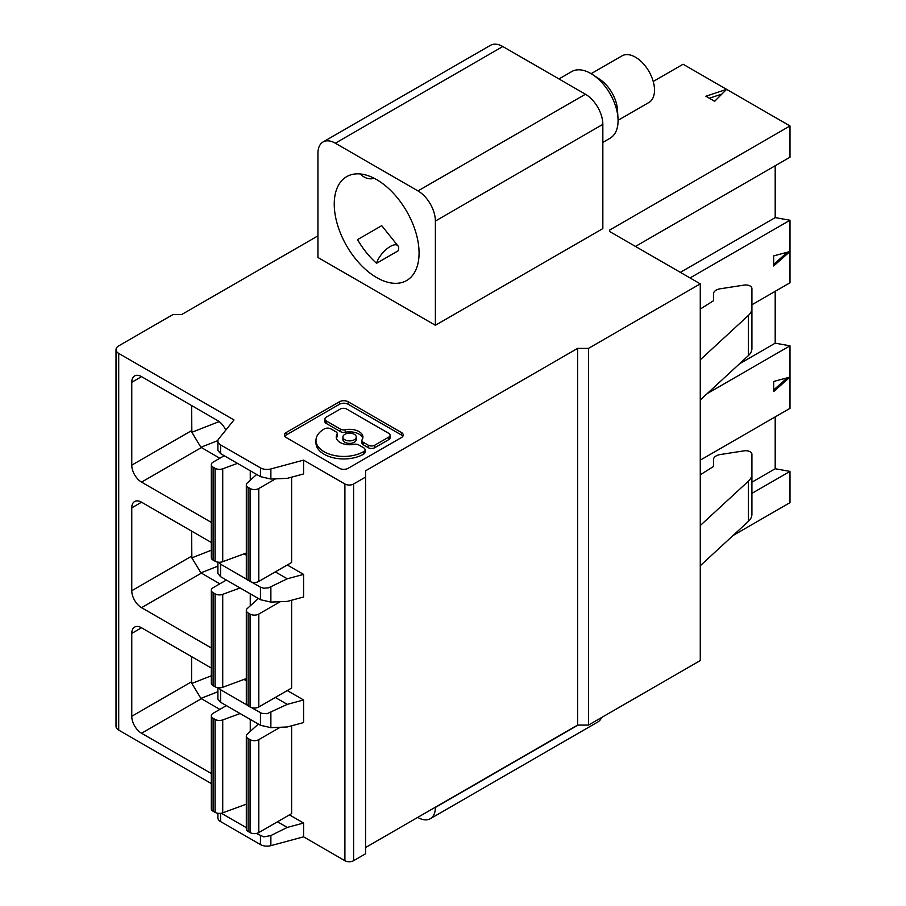 <?xml version="1.0" encoding="UTF-8"?>
<svg xmlns="http://www.w3.org/2000/svg" width="906" height="906" viewBox="0 0 906 906"><rect width="100%" height="100%" fill="white"/><g stroke="black" fill="none" stroke-linecap="round" stroke-linejoin="round"><path stroke-width="1.36" d="M256.319 833.441L263.816 836.872L270.871 835.558L270.871 845.649L303.578 836.838L344.903 860.7A6.149 3.556 0 0 0 353.6 860.7L365.56 853.792L365.56 470.814L577.62 348.38L588.492 348.38L700.27 283.85L609.931 231.687L609.478 230.169L789.987 125.945L683.09 64.235L653.215 81.483M335.333 143.205A24.609 14.202 60 0 0 323.034 141.982A24.609 14.202 60 0 0 317.938 153.25L317.938 257.474L435.378 325.277L435.378 221.053A24.609 14.202 -120 0 0 417.983 190.917L335.333 143.205L502.796 46.523L585.446 94.235L417.983 190.917M591.154 73.669L622.014 55.855A26.908 15.538 60 0 1 642.75 63.069A26.908 15.538 60 0 1 654.506 90.158A26.908 15.538 60 0 1 648.923 102.48L618.073 120.294M323.034 141.982L490.497 45.3A24.609 14.202 60 0 1 502.796 46.523M602.841 142.401L610.112 138.199A38.448 22.197 -120 0 0 618.073 120.6A38.448 22.197 -120 0 0 617.994 118.233A38.448 22.197 -120 0 0 592.898 74.768A38.448 22.197 -120 0 0 571.663 71.608L558.968 78.947M585.446 94.235A24.609 14.202 -120 0 1 602.841 124.371L602.841 228.595L435.378 325.277M592.898 74.768L599.908 79.411A26.908 15.538 60 0 1 617.473 109.841L617.994 118.233M344.903 860.7L344.903 483.997A6.149 3.556 0 0 0 353.6 483.997L353.6 860.7M211.313 522.388L141.551 482.117A13.839 7.995 60 0 1 131.766 465.163L131.766 382.287A13.839 7.995 -120 0 1 134.632 375.945A13.839 7.995 -120 0 1 141.551 376.636L131.766 382.287M219.841 458.255L200.894 447.258L191.846 432.287L191.574 405.514M224.212 455.729L213.114 462.139A6.149 3.556 0 0 0 211.313 464.653L211.313 557.575A6.149 3.556 0 0 0 213.114 560.089L215.073 561.222A6.149 3.556 0 0 0 222.729 561.697L246.319 553.022M215.073 561.222L215.073 468.3A6.149 3.556 0 0 0 222.729 468.787L237.451 463.374M775.196 291.324L775.196 343.181L739.556 363.759M700.27 460.146L789.987 408.357L789.987 377.089L773.679 391.551L773.679 381.46L789.987 377.089L789.987 345.82L775.196 343.181M775.196 416.885L775.196 468.753L789.987 471.392L789.987 502.649L732.999 535.559M789.987 125.945L789.987 157.214L635.457 246.432M775.196 165.753L775.196 217.61L680.372 272.355M751.912 304.767L789.987 282.785L789.987 251.517L773.679 265.979L773.679 255.888L789.987 251.517L789.987 220.249L775.196 217.61M211.313 464.653A6.149 3.556 0 0 0 213.114 467.168L215.073 468.3M256.658 474.461L247.281 482.955A6.149 3.556 0 0 0 246.319 484.869A6.149 3.556 0 0 0 248.119 487.383L250.079 488.515L250.079 581.437L248.119 580.304L248.119 487.383M275.537 478.844L258.788 488.515A6.149 3.556 180 0 1 250.079 488.515M246.319 484.869L246.319 577.79A6.149 3.556 0 0 0 248.119 580.304M141.551 376.636L217.666 420.588A13.839 7.995 60 0 1 225.741 430.157M773.679 264.393L787.416 252.208M714.653 101.291L726.589 89.343L705.91 96.24L714.653 101.291M317.938 235.877L181.789 314.484L173.091 314.484L118.709 345.877A9.23 5.323 180 0 0 116.013 349.637L116.013 726.34A9.23 5.323 180 0 0 118.709 730.111L118.709 353.408A9.23 5.323 180 0 1 116.013 349.637M118.709 353.408L233.986 419.954L218.731 438.844A9.23 5.323 180 0 0 217.87 441.086L217.87 450.452L220.566 453.623L260.452 476.647L270.871 479.036L287.27 478.345L303.578 473.951L303.578 460.135L270.871 468.946A9.23 5.323 180 0 1 260.452 467.881L260.452 476.647M260.452 467.881L220.566 444.857A9.23 5.323 180 0 1 217.87 441.086M344.903 483.997L303.578 460.135M365.56 477.088L353.6 483.997M402.853 436.284A6.161 3.556 0 0 0 401.449 435.016L348.176 404.269L348.176 401.754L401.449 432.513A6.161 3.556 0 0 1 403.249 435.027A6.161 3.556 0 0 1 401.449 437.541L348.176 468.3A6.161 3.556 0 0 1 339.456 468.3L286.183 437.541A6.161 3.556 0 0 1 284.382 435.027A6.161 3.556 0 0 1 286.183 432.513L339.456 401.754L339.456 404.269L286.183 435.016A6.161 3.556 0 0 0 284.778 436.284M348.176 401.754A6.161 3.556 0 0 0 339.456 401.754M709.353 98.233L721.878 94.054M219.841 583.826L200.894 572.83L191.846 557.858L191.574 531.086M577.62 348.38L577.62 725.083L365.56 847.518M789.987 220.249L690.055 277.949M360.237 173.963A15.379 12.559 60 0 0 374.178 178.278M345.209 429.75A13.341 7.701 0 0 1 359.014 431.584A13.341 7.701 0 0 1 362.921 437.032A13.341 7.701 0 0 1 362.185 439.557A4.621 2.673 0 0 0 361.936 440.429A4.621 2.673 0 0 0 363.283 442.321L368.244 445.186A4.621 2.673 0 0 0 374.778 445.186L388.753 437.111A4.621 2.673 0 0 0 390.112 435.22A4.621 2.673 0 0 0 388.753 433.34L346.738 409.082A4.621 2.673 0 0 0 340.203 409.082L326.228 417.145A4.621 2.673 0 0 0 324.869 419.036A4.621 2.673 0 0 0 326.228 420.916L340.43 429.127A4.621 2.673 0 0 0 345.209 429.75L345.209 432.264A13.341 7.701 0 0 1 359.014 434.099A13.341 7.701 0 0 1 362.751 438.289M354.303 434.314A6.67 3.851 0 0 0 347.021 433.476A6.67 3.851 0 0 0 342.91 437.032A6.67 3.851 0 0 0 344.858 439.761A6.67 3.851 0 0 0 352.128 440.599A6.67 3.851 0 0 0 356.251 437.032A6.67 3.851 0 0 0 354.303 434.314M336.975 434.518L336.975 437.02A4.621 2.673 0 0 0 337.225 436.148L337.225 433.634A4.621 2.673 0 0 1 336.975 434.518A13.341 7.701 0 0 0 336.239 437.032A13.341 7.701 0 0 0 340.146 442.479A13.341 7.701 0 0 0 353.952 444.314A4.621 2.673 0 0 1 358.731 444.948L363.691 447.813A4.621 2.673 0 0 1 365.039 449.693A4.621 2.673 0 0 1 363.691 451.584L363.691 454.099A4.621 2.673 0 0 0 365.039 452.207L365.039 449.693M337.225 433.634A4.621 2.673 0 0 0 335.877 431.754L330.916 428.889A4.621 2.673 0 0 0 324.382 428.889L324.122 429.036A27.792 16.048 0 0 0 315.979 440.384A27.792 16.048 0 0 0 324.122 451.732A27.792 16.048 0 0 0 363.431 451.732L363.691 451.584M348.176 404.269A6.161 3.556 0 0 0 339.456 404.269M315.979 440.384L315.979 442.898A27.792 16.048 0 0 0 324.122 454.246A27.792 16.048 0 0 0 363.431 454.246L363.691 454.099M336.975 437.02A13.341 7.701 0 0 0 336.409 438.289M342.91 437.032L342.91 439.546A6.67 3.851 0 0 0 344.858 442.275A6.67 3.851 0 0 0 352.128 443.102A6.67 3.851 0 0 0 356.251 439.546L356.251 437.032M361.936 440.429L361.936 442.943A4.621 2.673 0 0 0 363.283 444.835L363.283 442.321M324.869 419.036L324.869 421.55A4.621 2.673 0 0 0 326.228 423.43L340.43 431.63A4.621 2.673 0 0 0 345.209 432.264M388.753 437.111L388.753 439.625A4.621 2.673 0 0 0 390.112 437.734L390.112 435.22M388.753 439.625L374.778 447.689A4.621 2.673 0 0 1 368.244 447.689L363.283 444.835M334.246 204.11A59.977 34.632 -120 0 0 360.429 264.461A59.977 34.632 -120 0 0 406.647 280.532A59.977 34.632 -120 0 0 419.07 253.08A59.977 34.632 -120 0 0 392.887 192.718A59.977 34.632 -120 0 0 346.67 176.647A59.977 34.632 -120 0 0 334.246 204.11M376.556 263.284A59.977 34.632 60 0 1 357.542 239.626L381.732 225.662L397.632 245.492A15.379 6.274 -48.4 0 1 398.3 250.724L376.556 263.284A15.379 6.274 -48.4 0 1 386.432 249.218A15.379 6.274 -48.4 0 1 397.632 245.492M258.357 724.064L247.281 734.098A6.149 3.556 0 0 0 246.319 736A6.149 3.556 0 0 0 248.119 738.515L250.079 739.647L250.079 832.569L248.119 831.436L248.119 738.515M246.319 736L246.319 828.922A6.149 3.556 0 0 0 248.119 831.436M775.196 468.753L751.912 482.196M789.987 345.82L707.144 393.646M211.313 542.479L141.551 502.207A13.839 7.995 -120 0 0 134.632 501.516A13.839 7.995 -120 0 0 131.766 507.858L131.766 590.735A13.839 7.995 60 0 0 141.551 607.677L211.313 647.96M211.313 590.225L211.313 683.147A6.149 3.556 0 0 0 213.114 685.649L215.073 686.782L215.073 593.872L213.114 592.739A6.149 3.556 0 0 1 211.313 590.225A6.149 3.556 0 0 1 213.114 587.711L226.387 580.044M215.073 686.782A6.149 3.556 0 0 0 222.729 687.269L246.319 678.594M215.073 593.872A6.149 3.556 0 0 0 222.729 594.347L240.101 587.96M588.492 348.38L588.492 725.083L700.27 660.553L700.27 283.85M291.619 477.168L291.619 562.479L258.788 581.437A6.149 3.556 180 0 1 250.079 581.437M226.387 705.615L213.114 713.282A6.149 3.556 0 0 0 211.313 715.797L211.313 808.707A6.149 3.556 0 0 0 213.114 811.221L215.073 812.354A6.149 3.556 0 0 0 222.729 812.841L246.319 804.166M215.073 812.354L215.073 719.432A6.149 3.556 0 0 0 222.729 719.919L240.101 713.532M275.311 571.89L287.27 578.798L268.572 587.813L263.816 588.243L260.452 587.201L260.452 599.704L220.566 576.68L217.87 573.509L217.87 562.139M244.065 553.86L246.319 555.163M247.044 579.455L220.566 564.178L218.527 562.218M251.551 582.06L260.452 587.201M260.452 599.704L270.871 602.094L287.27 601.403L303.578 597.009L303.578 574.404L287.27 564.982M287.27 578.798L303.578 574.404M291.619 600.225L291.619 688.039L258.788 706.997A6.149 3.556 180 0 1 250.079 706.997L248.119 705.865L248.119 612.943A6.149 3.556 0 0 1 246.319 610.44A6.149 3.556 0 0 1 247.281 608.526L258.357 598.492M280.237 601.697L258.788 614.075A6.149 3.556 180 0 1 250.079 614.075L248.119 612.943M246.319 610.44L246.319 703.362A6.149 3.556 0 0 0 248.119 705.865M291.619 725.797L291.619 813.611L258.788 832.569A6.149 3.556 180 0 1 250.079 832.569M211.313 668.05L141.551 627.767A13.839 7.995 -120 0 0 134.632 627.088A13.839 7.995 -120 0 0 131.766 633.419L131.766 716.295L191.574 681.765L191.574 656.657M211.313 715.797A6.149 3.556 0 0 0 213.114 718.299L215.073 719.432M219.841 709.387L200.894 698.401L191.846 683.43L191.574 681.765M773.679 389.954L787.416 377.779M577.62 725.083L588.492 725.083M270.871 845.649A9.23 5.323 180 0 1 260.452 844.585L220.566 821.561A9.23 5.323 180 0 1 217.87 817.801L217.87 813.282M211.313 783.565L118.709 730.111M417.757 817.382L417.983 817.506A24.609 14.202 60 0 0 430.282 818.73A24.609 14.202 60 0 0 435.378 807.461L435.378 807.212M601.607 717.518A24.609 14.202 60 0 1 597.745 722.037L430.282 818.73M277.485 821.776L287.27 827.427L303.578 823.033L303.578 836.838M289.444 814.868L303.578 823.033M246.319 827.665L221.313 813.226M287.27 827.427L270.871 835.558M211.313 773.52L141.551 733.248A13.839 7.995 60 0 1 131.766 716.295M251.551 707.631L261.675 713.328L266.976 713.735L287.27 704.37L303.578 699.976L287.27 690.553M303.578 699.976L303.578 722.58L287.27 726.963L270.871 727.665L260.452 725.276L220.566 702.252L217.87 699.07L217.87 687.711M244.065 679.421L246.319 680.723M275.311 697.461L287.27 704.37M247.044 705.027L220.566 689.738L218.527 687.79M280.237 727.269L258.788 739.647A6.149 3.556 180 0 1 250.079 739.647M751.912 493.374L789.987 471.392M700.27 359.807L748.39 315.424L748.39 355.605L700.27 399.988M700.27 525.548L748.39 481.177L748.39 521.358L700.27 565.74M748.39 315.424A23.069 13.318 0 0 0 751.912 308.357L751.912 288.516A6.149 3.556 0 0 0 750.111 286.002A6.149 3.556 0 0 0 744.166 285.084L720.304 288.776A9.23 5.323 0 0 0 713.464 293.918L713.464 300.758L713.464 293.918M700.27 309.071L713.464 300.758M751.912 308.357L751.912 348.538A23.069 13.318 0 0 1 748.39 355.605M748.39 481.177A23.069 13.318 0 0 0 751.912 474.11L751.912 454.268A6.149 3.556 0 0 0 750.111 451.754A6.149 3.556 0 0 0 744.166 450.837L720.304 454.529A9.23 5.323 0 0 0 713.464 459.67L713.464 466.511L713.464 459.67M700.27 474.812L713.464 466.511M751.912 474.11L751.912 514.291A23.069 13.318 0 0 1 748.39 521.358M602.841 124.371L435.378 221.053M141.551 482.117L201.359 447.587M131.766 465.163L191.574 430.633M222.729 561.697L222.729 468.787M213.114 560.089L213.114 467.168M191.846 432.287L219.173 421.584M200.894 447.258L217.904 440.599M191.846 557.858L211.313 550.236M200.894 572.83L217.87 566.182M270.871 468.946L270.871 479.036M220.566 444.857L220.566 453.623M401.449 435.016L401.449 432.513M286.183 432.513L286.183 435.016M363.431 451.732L363.431 454.246M368.244 447.689L368.244 445.186M374.778 445.186L374.778 447.689M326.228 423.43L326.228 420.916M340.43 431.63L340.43 429.127M141.551 607.677L201.359 573.147M213.114 685.649L213.114 592.739M222.729 687.269L222.729 594.347M250.271 593.826L250.271 605.82M257.927 598.243L257.927 598.889M250.271 470.769L250.271 480.259M258.788 488.515L258.788 581.437M222.729 812.841L222.729 719.919M270.871 586.929L270.871 602.094M220.566 564.178L220.566 576.68M258.788 614.075L258.788 706.997M250.079 614.075L250.079 706.997M141.551 502.207L131.766 507.858M213.114 811.221L213.114 718.299M200.894 698.401L217.87 691.742M435.378 807.461L578.051 725.083M141.551 627.767L131.766 633.419M257.927 723.815L257.927 724.449M220.566 813.339L220.566 821.561M260.452 835.819L260.452 844.585M141.551 733.248L201.359 698.719M191.846 683.43L211.313 675.797M131.766 590.735L191.574 556.193M270.871 712.501L270.871 727.665M260.452 712.762L260.452 725.276M220.566 689.738L220.566 702.252M258.788 739.647L258.788 832.569M250.271 719.398L250.271 731.391"/></g></svg>
